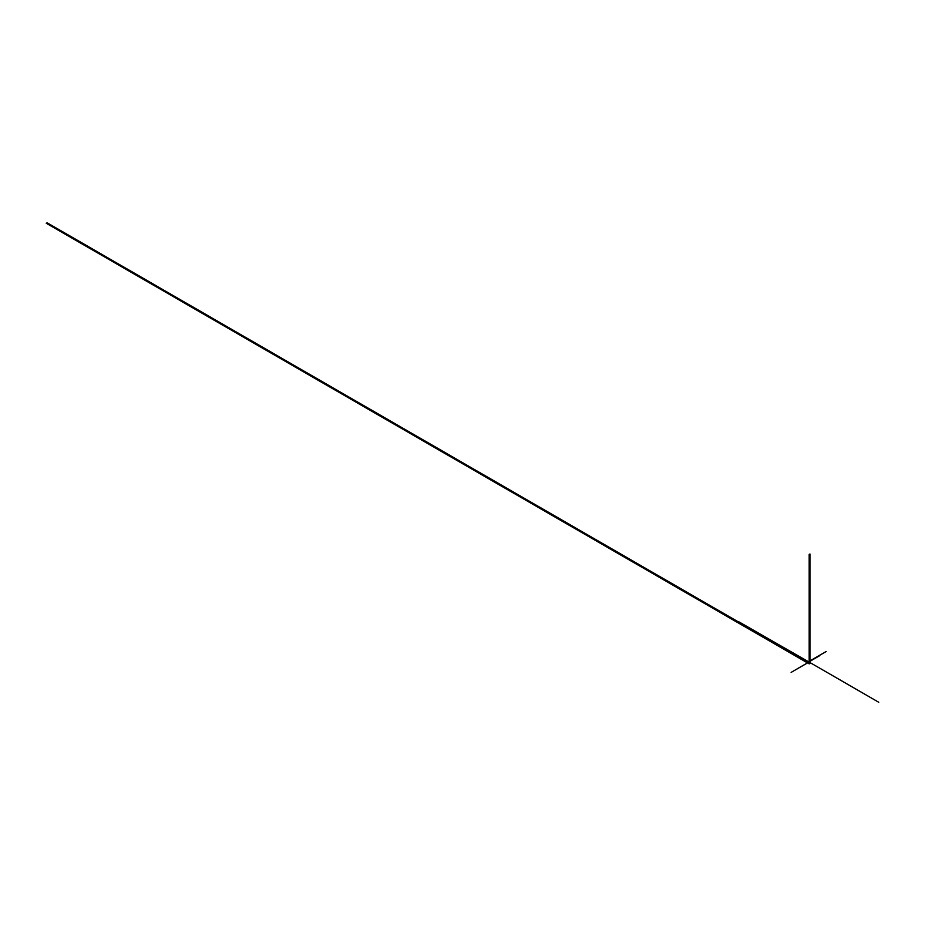<?xml version="1.0" encoding="UTF-8"?>
<svg xmlns="http://www.w3.org/2000/svg" width="925" height="925" viewBox="0 0 925 925"><rect width="100%" height="100%" fill="white"/><g stroke="black" fill="none" stroke-linecap="round" stroke-linejoin="round"><path stroke-width="1.39" d="M826.175 651.524L808.23 661.872L808.843 662.427L808.184 661.872M809.063 663.144L807.872 662.809L808.67 662.589L808.681 663.26L808.115 662.08M808.219 661.884L809.028 662.277M738.555 621.646L809.086 662.08M809.178 554.387L809.178 663.78L809.942 662.601L810.08 663.422L809.097 663.826L807.352 662.508M808.184 661.942L807.872 662.797L807.872 662.127L809.942 662.601L809.942 553.948M808.67 662.913L809.433 662.161L809.097 662.855M808.67 662.589L809.433 662.161M808.635 661.699L809.421 662.15M807.224 661.907L808.08 661.525M807.479 661.849L47.025 222.844M46.25 223.249L807.282 662.774M809.942 662.601L809.618 663.283M809.421 663.237L809.317 663.861M809.317 663.121L810.08 662.682M807.479 662.219L808.623 661.687M809.837 662.393L809.086 662.832L809.826 662.381M807.479 661.907L808.23 661.468L807.467 661.895M808.843 661.942L813.295 664.508M808.623 662.069L819.735 655.652M808.982 662.022L797.87 668.44M808.762 662.15L804.311 659.583M808.519 661.71L878.75 702.272M809.063 662.034L791.129 672.382M809.317 663.283L804.611 660.566M809.178 663.711L46.25 223.179M807.837 661.548L805.374 660.126M807.433 661.849L47.025 222.809L807.433 661.78M807.444 661.78L47.025 222.728M809.109 662.994L809.861 662.554L809.097 662.971"/></g></svg>
